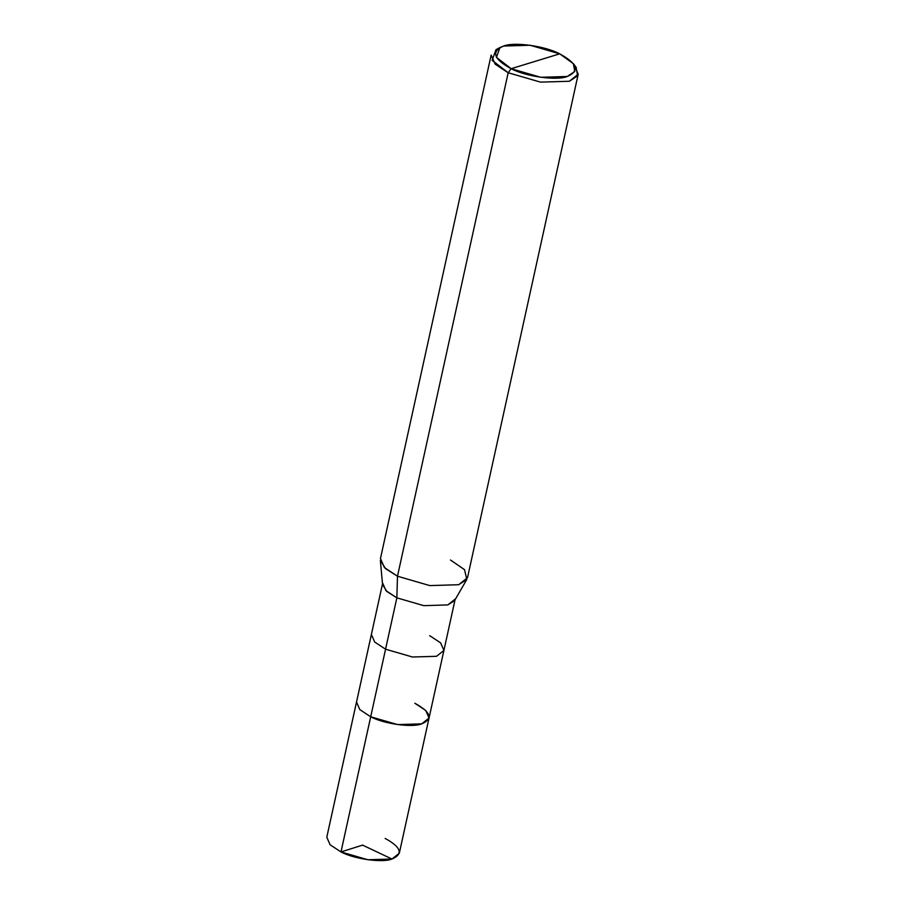 <?xml version="1.0" encoding="UTF-8"?>
<svg xmlns="http://www.w3.org/2000/svg" width="905" height="905" viewBox="0 0 905 905"><rect width="100%" height="100%" fill="white"/><g stroke="black" fill="none" stroke-linecap="round" stroke-linejoin="round"><path stroke-width="1.36" d="M414.863 703.275C430.893 712.054 433.178 718.921 421.696 723.864C412.069 727.824 384.025 723.932 370.699 716.783L340.981 851.944L330.121 844.784L326.796 837.216L356.513 702.054L359.839 709.622L370.699 716.783L397.612 724.588L421.696 723.864L429.049 718.004L425.723 710.436L414.863 703.275C430.893 712.054 433.178 718.921 421.696 723.864C412.069 727.824 384.025 723.932 370.699 716.783L359.839 709.622L356.513 702.054L371.378 634.473L374.693 642.041L385.564 649.202L370.699 716.783L385.564 649.202L374.693 642.041L371.378 634.473L382.668 583.114L385.994 590.682L396.854 597.843L385.564 649.202L412.476 657.007L436.561 656.295L443.914 650.424L440.588 642.855L429.728 635.695M362.781 845.055L340.981 851.944L370.699 716.783L397.612 724.588L421.696 723.864L429.049 718.004L399.331 853.166L391.978 859.026L367.905 859.75L340.981 851.944C354.308 859.094 382.351 862.985 391.978 859.026C403.46 854.071 401.187 847.204 385.145 838.437M429.049 718.004L443.914 650.424L436.561 656.295L412.476 657.007L385.564 649.202L396.854 597.843L397.487 576.214L508.18 72.751L511.133 68.701L540.738 77.287L567.231 76.495L574.765 71.506L573.397 63.689L559.709 53.836L511.133 68.701C493.497 59.04 490.985 51.495 503.61 46.042C514.21 41.687 545.059 45.974 559.709 53.836C577.345 63.486 579.856 71.043 567.231 76.495C556.632 80.85 525.782 76.563 511.133 68.701L559.709 53.836L530.104 45.25L503.61 46.042L499.933 47.535L496.46 57.343L511.133 68.701L508.18 72.751L397.487 576.214L396.854 597.843L386.91 591.553L382.577 584.675L380.349 560.421L385.553 568.668L397.487 576.214L384.455 567.627L380.462 558.543L491.155 55.081L495.148 64.165L508.18 72.751L492.173 60.364L495.963 49.673L499.933 47.535M573.397 63.689L576.112 67.298L577.605 75.816L569.381 81.258L540.477 82.117L508.18 72.751L540.477 82.117L569.381 81.258L578.205 74.21L467.512 577.684L458.688 584.721L429.785 585.592L397.487 576.214L429.785 585.592L458.688 584.721L466.822 579.426L454.627 600.524L447.851 604.925L423.766 605.649L396.854 597.843L423.766 605.649L447.851 604.925L455.204 599.065L443.914 650.424M466.822 579.426L464.514 569.664L450.486 560.003M578.205 74.21L574.517 65.443M362.848 845.259L391.978 859.026"/></g></svg>
